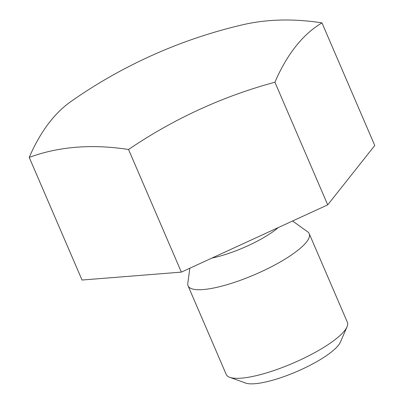 <?xml version="1.0" encoding="UTF-8"?>
<svg xmlns="http://www.w3.org/2000/svg" width="404" height="404" viewBox="0 0 404 404"><rect width="100%" height="100%" fill="white"/><g stroke="black" fill="none" stroke-linecap="round" stroke-linejoin="round"><path stroke-width="0.61" d="M181.356 272.119L327.72 204.853L374.771 145.496L321.963 22.871A474.362 268.231 -123.2 0 0 269.635 20.634A474.362 268.231 -123.2 0 0 242.632 24.785A494.632 494.632 0 0 0 71.069 101.424A474.362 189.607 73 0 0 29.229 157.409L82.037 280.033L181.356 272.119L128.543 149.495A474.362 457.838 -45.5 0 1 274.912 82.229L327.72 204.853M292.587 220.998L307.656 231.815A65.953 16.059 156.7 0 1 309.217 233.674A65.953 16.059 156.7 0 1 255 274.513A65.953 16.059 156.7 0 1 188.072 285.85A65.953 16.059 156.7 0 1 187.794 283.436L189.86 268.211M309.217 233.674L347.379 322.281A65.953 16.059 156.7 0 1 347.036 326.821A65.953 16.059 156.7 0 1 293.158 363.12A65.953 16.059 156.7 0 1 229.77 377.326A65.953 16.059 156.7 0 1 226.235 374.457L188.072 285.85M347.036 326.821L340.335 342.218A53.303 12.979 156.7 0 1 296.794 371.559A53.303 12.979 156.7 0 1 245.556 383.037L229.77 377.326M274.912 82.229A474.362 189.607 -107 0 1 321.963 22.871M29.229 157.409A474.362 268.231 56.8 0 1 128.543 149.495M278.3 227.563A50.788 12.367 156.7 0 1 211.938 258.065"/></g></svg>
